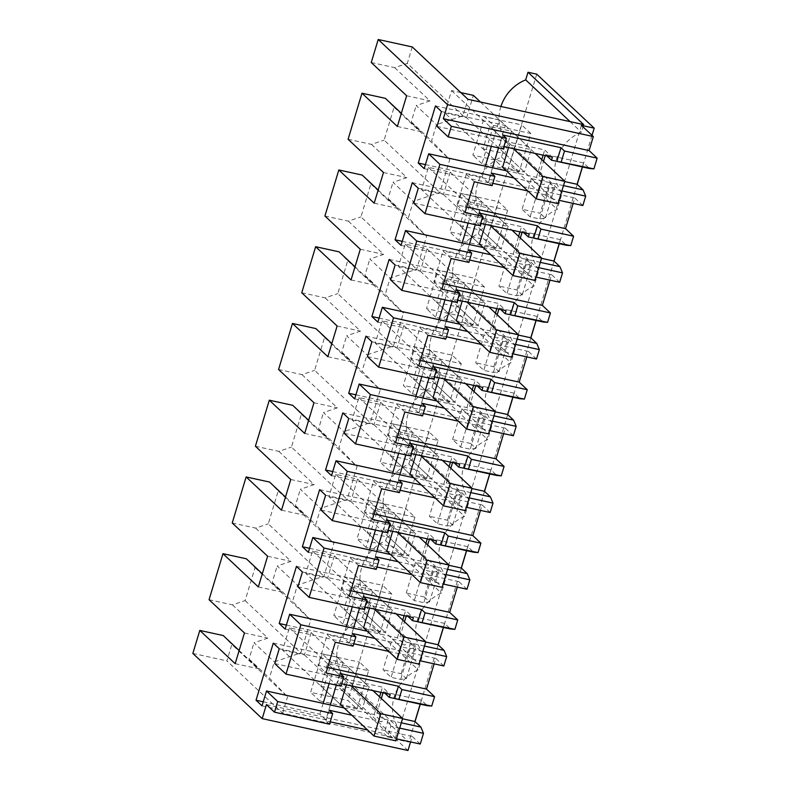 <?xml version="1.0" encoding="UTF-8"?>
<svg xmlns="http://www.w3.org/2000/svg" width="790" height="790" viewBox="0 0 790 790"><rect width="100%" height="100%" fill="white"/><g stroke="black" fill="none" stroke-linecap="round" stroke-linejoin="round"><path stroke-width="0.59" stroke-dasharray="3.95 2.96" d="M503.171 148.945L499.665 145.656L503.882 146.575M436.959 126.39L544.695 149.942L552.398 157.19M502.875 135.011L499.665 145.656M420.171 704.147L421.386 700.118L427.341 705.717M420.26 744.042L412.212 736.477L410.563 741.929M407.976 750.5L396.067 739.312L408.835 742.096L351.392 688.11L339.68 685.552L395.375 737.89L282.583 713.232L226.898 660.884L231.855 644.442L287.55 696.79L269.39 678.096L274.288 661.852L300.793 652.935L310.727 620.041L292.557 601.358L297.465 585.114L323.959 576.187L333.894 543.303L315.733 524.609L320.631 508.365L347.136 499.448L357.06 466.554L338.9 447.871L343.798 431.626L370.303 422.699L380.237 389.816L362.067 371.122L366.975 354.888L393.469 345.961L403.404 313.067L385.244 294.384L390.142 278.139L416.646 269.222L426.57 236.328L408.41 217.635L413.308 201.401L439.813 192.474L449.747 159.59L431.577 140.897L436.485 124.652L462.979 115.735L467.947 99.283M581.42 125.363L396.067 739.312M582.358 166.947L583.573 162.928L589.528 168.517M582.852 205.528L574.794 197.954L573.155 203.405M559.192 243.695L560.406 239.666L566.361 245.265M559.685 282.267L551.627 274.693L549.978 280.144M536.015 320.434L537.23 316.405L543.184 322.004M536.509 359.006L528.461 351.441L526.812 356.892M512.848 397.182L514.063 393.153L520.018 398.753M513.342 435.754L505.284 428.18L503.645 433.631M489.682 473.921L490.896 469.892L496.851 475.491M490.175 512.493L482.117 504.929L480.468 510.37M466.505 550.669L467.719 546.64L473.674 552.23M466.999 589.241L458.951 581.667L457.301 587.118M443.338 627.408L444.553 623.379L450.507 628.978M443.832 665.98L435.774 658.406L434.135 663.857M385.392 98.335L394.052 107.242L384.118 140.136L439.813 192.474M348.084 139.267L371.498 144.382L384.118 140.136M371.498 144.382L406.87 177.632L392.995 182.302L413.308 201.401M383.466 172.516L406.87 177.632M374.193 203.208L397.607 208.333L388.097 198.547L392.995 182.302M378.163 190.064L397.607 208.333M362.225 175.084L370.875 183.991L360.951 216.875L416.646 269.222M324.917 216.006L348.321 221.131L360.951 216.875M348.321 221.131L383.703 254.38L369.829 259.051L390.142 278.139M360.289 249.255L383.703 254.38M351.027 279.956L374.43 285.072L364.921 275.285L369.829 259.051M354.996 266.803L374.43 285.072M339.058 251.822L347.709 260.73L337.784 293.623L393.469 345.961M301.74 292.754L325.154 297.87L337.784 293.623M325.154 297.87L360.526 331.119L346.662 335.79L366.975 354.888M337.123 326.003L360.526 331.119M327.85 356.695L351.264 361.82L341.754 352.034L346.662 335.79M331.82 343.551L351.264 361.82M315.882 328.571L324.542 337.468L314.608 370.362L370.303 422.699M278.574 369.493L301.987 374.618L314.608 370.362M301.987 374.618L337.36 407.857L323.485 412.528L343.798 431.626M313.956 402.742L337.36 407.857M304.683 433.443L328.097 438.559L318.587 428.773L323.485 412.528M308.653 420.29L328.097 438.559M292.715 405.31L301.365 414.217L291.441 447.101L347.136 499.448M255.407 446.241L278.811 451.357L291.441 447.101M278.811 451.357L314.193 484.606L300.319 489.277L320.631 508.365M290.779 479.49L314.193 484.606M281.517 510.182L304.92 515.297L295.411 505.521L300.319 489.277M285.486 497.029L304.92 515.297M269.548 482.048L278.199 490.955L268.274 523.849L323.959 576.187M232.23 522.98L255.644 528.095L268.274 523.849M255.644 528.095L291.016 561.344L277.152 566.015L297.465 585.114M267.613 556.229L291.016 561.344M258.34 586.931L281.754 592.046L272.244 582.26L277.152 566.015M262.31 573.777L281.754 592.046M209.064 599.719L232.477 604.844L245.097 600.588L255.032 567.704L246.371 558.797M232.477 604.844L267.85 638.093L253.975 642.764L274.288 661.852M244.446 632.968L267.85 638.093M235.173 663.669L258.587 668.784L249.077 659.008L253.975 642.764M239.143 650.516L258.587 668.784M223.205 635.535L231.855 644.442M192.849 653.439L226.898 660.884M266.437 704.601L412.212 736.477M399.691 728.123L390.843 726.188L387.604 736.902L396.452 738.838M387.604 736.902L384.108 733.614L367.577 730M329.489 724.193L325.984 720.905L330.21 721.823M351.846 715.217L381.935 721.793L382.844 718.782L376.889 713.182L381.323 698.488M344.134 707.968L374.233 714.555L381.935 721.793M262.013 705.845L325.855 719.808L330.339 704.957M263.228 701.806L319.881 714.19L325.855 719.808M273.281 643.119L337.123 657.082L329.134 683.557M323.15 703.386L319.881 714.19M279.255 648.738L343.097 662.692L337.123 657.082M274.772 663.59L338.614 677.543L343.097 662.692M340.974 686.145L337.478 682.856L341.695 683.775M336.323 685.127L338.614 677.543L382.508 687.142L390.211 694.39M375.013 638.468L405.102 645.055L406.011 642.033L400.056 636.444L404.5 621.74M367.31 631.23L397.4 637.807L405.102 645.055M285.18 629.107L349.022 643.07L353.505 628.218M286.405 625.068L343.048 637.451L349.022 643.07M296.447 566.381L360.299 580.334L352.3 606.809M346.316 626.638L343.048 637.451M302.422 571.99L366.264 585.953L360.299 580.334M297.939 586.842L361.781 600.805L366.264 585.953M364.151 609.406L360.645 606.108L364.862 607.036M359.49 608.389L361.781 600.805L405.675 610.403L413.377 617.642M398.18 561.73L428.279 568.306L429.187 565.294L423.233 559.695L427.666 545.001M390.477 554.491L420.566 561.068L428.279 568.306M308.357 552.358L372.199 566.321L376.682 551.469M309.571 548.319L366.224 560.712L372.199 566.321M319.624 489.632L383.466 503.595L375.467 530.07M369.483 549.899L366.224 560.712M325.599 495.251L389.44 509.214L383.466 503.595M321.115 510.103L384.957 524.066L389.44 509.214M387.317 532.658L383.812 529.369L388.038 530.288M382.666 531.64L384.947 524.056L428.842 533.655L436.554 540.903M421.356 484.981L451.446 491.568L452.354 488.546L446.399 482.957L450.833 468.253M413.644 477.743L443.743 484.319L451.446 491.568M331.524 475.62L395.365 489.583L399.849 474.731M332.738 471.581L389.391 483.964L395.365 489.583M342.791 412.894L406.633 426.857L398.644 453.332M392.66 473.151L389.391 483.964M348.765 418.503L412.607 432.466L406.633 426.857M344.282 433.354L408.124 447.318L412.607 432.466M410.484 455.919L406.988 452.631L411.205 453.549M405.833 454.902L408.124 447.318L452.018 456.916L459.721 464.155M444.523 408.242L474.612 414.819L475.521 411.807L469.566 406.208L474.01 391.514M436.821 401.004L466.91 407.581L474.612 414.819M354.69 398.881L418.532 412.834L423.015 397.982M355.915 394.832L412.558 407.225L418.532 412.834M365.958 336.145L429.809 350.108L421.811 376.583M415.826 396.412L412.558 407.225M371.932 341.764L435.774 355.727L429.809 350.108M367.449 356.616L431.291 370.579L435.774 355.727M433.661 379.17L430.155 375.882L434.372 376.81M429 378.153L431.291 370.579L475.185 380.168L482.888 387.416M467.69 331.504L497.789 338.081L498.697 335.069L492.743 329.469L497.177 314.766M459.987 324.256L490.077 330.842L497.789 338.081M377.867 322.132L441.709 336.096L446.192 321.244M379.082 318.094L435.734 330.477L441.709 336.096M389.134 259.406L452.976 273.37L444.977 299.844M438.993 319.674L435.734 330.477M395.109 265.025L458.951 278.979L452.976 273.37M390.625 279.877L454.467 293.831L458.951 278.979M456.827 302.432L453.322 299.143L457.548 300.062M452.176 301.415L454.457 293.831L498.352 303.429L506.064 310.668M490.867 254.755L520.956 261.342L521.864 258.32L515.91 252.721L520.343 238.027M483.154 247.517L513.253 254.094L520.956 261.342M401.034 245.394L464.875 259.347L469.359 244.495M402.248 241.345L458.901 253.738L464.875 259.347M412.301 182.668L476.143 196.621L468.154 223.096M462.17 242.925L458.901 253.738M418.275 188.277L482.117 202.24L476.143 196.621M413.792 203.129L477.634 217.092L482.117 202.24M479.994 225.693L476.498 222.395L480.715 223.323M475.343 224.676L477.634 217.092L521.528 226.691L529.231 233.929M514.033 178.017L544.122 184.593L545.031 181.582L539.076 175.982L543.52 161.288M506.331 170.768L536.42 177.355L544.122 184.593M424.2 168.645L488.042 182.608L492.526 167.757M425.425 164.606L482.068 176.99L488.042 182.608M435.468 105.919L499.32 119.883L491.321 146.357M485.337 166.186L482.068 176.99M441.442 111.538L505.284 125.492L499.32 119.883M498.51 147.928L505.284 125.492M412.252 46.946L407.294 63.388L462.979 115.735M371.251 62.519L394.664 67.644L407.294 63.388M394.664 67.644L430.037 100.893L416.172 105.564L436.485 124.652M406.633 95.768L430.037 100.893M397.36 126.469L420.774 131.584L411.264 121.808L416.172 105.564M401.33 113.316L420.774 131.584M536.42 177.355L541.762 159.639M543.115 155.156L544.695 149.942M482.986 148.836L504.8 153.606L511.545 131.239L489.731 126.469L482.986 148.836L502.598 167.273L524.412 172.042L531.166 149.675L509.352 144.906L508.543 147.592M583.573 162.928L545.535 154.603L545.228 155.62M545.535 154.603L547.036 156.015M327.682 667.491L317.975 665.368L326.033 672.942M421.386 700.118L383.348 691.803L384.839 693.215M383.348 691.803L383.041 692.82M402.505 718.782L376.889 713.182M401.29 722.811L382.844 718.782M390.843 726.188L388.226 719.957L384.108 733.614M592.026 135.327L582.477 166.976M577.213 184.386L559.3 243.715M554.047 261.135L536.134 320.464M530.87 337.873L512.967 397.202M507.703 414.622L489.79 473.951M484.537 491.36L466.623 550.689M461.36 568.109L443.457 627.438M438.193 644.847L420.28 704.176M415.026 721.586L408.835 742.096M564.692 181.582L539.076 175.982M563.477 185.611L545.031 181.582M561.878 190.923L553.039 188.988L550.423 182.757L546.69 195.091L550.196 198.379L559.043 200.314M553.039 188.988L550.196 198.379M492.081 185.68L488.576 182.381L492.792 183.31M527.809 190.963L546.69 195.091M474.316 181.789L466.268 174.225L574.794 197.954M466.268 174.225L456.995 204.916L466.702 207.039M465.053 212.49L456.995 204.916M560.406 239.666L522.368 231.352L523.859 232.754M522.368 231.352L522.062 232.359M541.525 258.33L515.91 252.721M540.311 262.359L521.864 258.32M538.711 267.662L529.863 265.726L527.246 259.495L523.523 271.839L527.029 275.127L535.867 277.063M529.863 265.726L527.029 275.127M451.149 258.537L443.091 250.963L433.829 281.655L443.526 283.778M551.627 274.693L443.091 250.963M468.904 262.418L465.409 259.13L469.625 260.048M504.642 267.701L523.523 271.839M441.887 289.229L433.829 281.655M537.23 316.405L499.191 308.09L500.692 309.502M499.191 308.09L498.885 309.107M518.358 335.069L492.743 329.469M517.144 339.098L498.697 335.069M515.534 344.41L506.696 342.475L504.079 336.244L500.356 348.578L503.862 351.866L512.7 353.801M506.696 342.475L503.862 351.866M427.983 335.276L419.925 327.702L410.662 358.403L420.359 360.526M528.461 351.441L419.925 327.702M445.738 339.157L442.232 335.869L446.459 336.787M481.466 344.45L500.356 348.578M418.71 365.968L410.662 358.403M514.063 393.153L476.024 384.829L477.525 386.241M476.024 384.829L475.718 385.846M495.182 411.817L469.566 406.208M493.967 415.846L475.521 411.807M492.368 421.149L483.529 419.214L480.913 412.982L477.18 425.316L480.685 428.615L489.533 430.55M483.529 419.214L480.685 428.615M404.806 412.025L396.758 404.45L387.485 435.142L397.192 437.265M505.284 428.18L396.758 404.45M422.571 415.905L419.065 412.607L423.282 413.535M458.299 421.188L477.18 425.316M395.543 442.716L387.485 435.142M490.896 469.892L452.858 461.577L454.349 462.979M452.858 461.577L452.551 462.584M472.015 488.556L446.399 482.957M470.8 492.585L452.354 488.546M469.201 497.888L460.353 495.962L457.736 489.731L454.013 502.065L457.519 505.353L466.357 507.289M460.353 495.962L457.519 505.353M381.639 488.763L373.581 481.189L364.318 511.89L374.016 514.004M482.117 504.929L373.581 481.189M399.394 492.644L395.899 489.356L400.115 490.274M435.132 497.937L454.013 502.065M372.376 519.455L364.318 511.89M467.719 546.64L429.681 538.316L431.182 539.728M429.681 538.316L429.375 539.333M448.848 565.294L423.233 559.695M447.634 569.323L429.187 565.294M446.024 574.636L437.186 572.701L434.569 566.47L430.846 578.803L434.352 582.102L443.19 584.027M437.186 572.701L434.352 582.102M358.472 565.502L350.414 557.938L341.152 588.629L350.849 590.752M458.951 581.667L350.414 557.938M376.228 569.393L372.722 566.094L376.949 567.023M411.955 574.676L430.846 578.803M349.2 596.203L341.152 588.629M444.553 623.379L406.514 615.064L408.015 616.467M406.514 615.064L406.208 616.072M425.672 642.043L400.056 636.444M424.457 646.072L406.011 642.033M422.857 651.375L414.019 649.439L411.402 643.218L407.67 655.552L411.175 658.84L420.023 660.776M414.019 649.439L411.175 658.84M335.296 642.25L327.248 634.676L317.975 665.368M435.774 658.406L327.248 634.676M353.061 646.131L349.555 642.843L353.772 643.761M388.789 651.414L407.67 655.552M394.052 107.242L449.747 159.59M411.264 121.808L431.577 140.897M388.097 198.547L408.41 217.635M370.875 183.991L426.57 236.328M364.921 275.285L385.244 294.384M347.709 260.73L403.404 313.067M341.754 352.034L362.067 371.122M324.542 337.468L380.237 389.816M318.587 428.773L338.9 447.871M301.365 414.217L357.06 466.554M295.411 505.521L315.733 524.609M278.199 490.955L333.894 543.303M272.244 582.26L292.557 601.358M255.032 567.704L310.727 620.041M245.097 600.588L300.793 652.935M249.077 659.008L269.39 678.096M282.583 713.232L287.55 696.79M536.746 74.171L351.392 688.11M339.68 685.552L342.692 675.598L398.377 727.946A39.717 36.192 -46.8 0 1 418.187 669.841L423.154 653.389A39.717 36.192 -46.8 0 1 441.363 593.102L446.33 576.651A39.717 36.192 -46.8 0 1 464.53 516.354L469.497 499.902A39.717 36.192 -46.8 0 1 487.697 439.615L492.664 423.163A39.717 36.192 -46.8 0 1 510.873 362.877L515.84 346.415A39.717 36.192 -46.8 0 1 534.04 286.128L539.007 269.676A39.717 36.192 -46.8 0 1 557.207 209.389L562.174 192.928A39.717 36.192 -46.8 0 1 581.391 132.226L583.692 124.593M398.377 727.946L395.375 737.89M493.543 125.334L530.791 133.48L519.198 171.855L481.959 163.708L493.543 125.334L484.438 116.782L521.677 124.919L510.093 163.293L472.854 155.146L484.438 116.782M414.938 517.193L403.354 555.567L366.106 547.421L377.699 509.056L414.938 517.193L405.833 508.632L394.24 547.006L357.001 538.859L368.584 500.495L405.833 508.632M470.652 443.476L452.561 439.526L460.619 447.091L470.198 449.194L475.906 448.414L470.652 443.476L479.925 412.785L461.834 408.825L452.561 439.526M438.667 485.574L446.715 493.138L456.294 495.231L462.002 494.461L456.748 489.524L438.667 485.574L429.395 516.265L437.453 523.839L447.031 525.933L452.739 525.162L447.486 520.225L429.395 516.265M456.748 489.524L447.486 520.225M354.522 585.795L391.771 593.942L380.178 632.306L342.939 624.169L354.522 585.795L345.418 577.233L382.656 585.38L371.073 623.754L333.834 615.607L345.418 577.233M424.309 596.963L406.228 593.014L414.286 600.578L423.855 602.671L429.572 601.901L424.309 596.963L433.582 566.272L415.491 562.312L406.228 593.014M426.521 478.819L389.282 470.682L400.866 432.308L438.104 440.455L426.521 478.819L417.416 470.267L380.168 462.12L391.761 423.746L429 431.893L417.416 470.267M392.324 639.051L400.382 646.625L409.961 648.718L415.668 647.948L410.415 643.011L392.324 639.051L383.051 669.752L391.109 677.326L400.688 679.42L406.396 678.649L401.142 673.712L383.051 669.752M410.415 643.011L401.142 673.712M447.209 278.821L484.448 286.968L472.864 325.342L435.616 317.195L447.209 278.821L438.094 270.269L475.343 278.406L463.75 316.78L426.511 308.633L438.094 270.269M508.177 255.338L516.226 262.912L525.804 265.006L531.512 264.235L526.259 259.298L508.177 255.338L498.905 286.039L506.963 293.613L516.542 295.707L522.249 294.927L516.996 289.989L498.905 286.039M526.259 259.298L516.996 289.989M412.449 393.934L424.032 355.569L461.281 363.706L449.688 402.08L412.449 393.934L403.344 385.382L414.928 347.007L452.166 355.154L440.583 393.519L403.344 385.382M549.435 182.549L531.344 178.599L539.402 186.173L548.971 188.267L554.689 187.487L549.435 182.549L540.163 213.251L522.072 209.291L530.13 216.865L539.708 218.958L545.416 218.188L540.163 213.251M531.344 178.599L522.072 209.291M485.001 332.086L493.059 339.651L502.638 341.754L508.345 340.974L503.092 336.036L485.001 332.086L475.738 362.778L483.796 370.352L493.365 372.446L499.082 371.675L493.819 366.738L475.738 362.778M503.092 336.036L493.819 366.738M357.011 709.055L319.772 700.908L331.356 662.534L368.594 670.68L357.011 709.055L347.906 700.493L310.658 692.346L322.251 653.982L359.49 662.119L347.906 700.493M507.614 210.219L496.031 248.593L458.793 240.456L470.376 202.082L507.614 210.219L498.51 201.667L486.926 240.032L449.678 231.895L461.271 193.52L498.51 201.667M342.692 675.598A39.717 36.192 -46.8 0 1 362.501 617.504L367.469 601.052A39.717 36.192 -46.8 0 1 385.668 540.755L390.635 524.303A39.717 36.192 -46.8 0 1 408.835 464.016L413.802 447.565A39.717 36.192 -46.8 0 1 432.012 387.278L436.979 370.816A39.717 36.192 -46.8 0 1 455.178 310.529L460.145 294.078A39.717 36.192 -46.8 0 1 478.345 233.791L483.312 217.329A39.717 36.192 -46.8 0 1 501.522 157.042L506.489 140.59A39.717 36.192 -46.8 0 1 500.909 106.492M329.203 710.259L325.984 720.905M374.233 714.555L379.575 696.839M380.928 692.356L382.508 687.142M320.789 686.036L342.603 690.806L349.358 668.439L327.544 663.669L320.789 686.036L340.411 704.473L362.225 709.242L368.969 686.875L347.166 682.106L346.346 684.792M340.293 673.534L337.478 682.856M352.37 633.521L349.555 642.843M397.4 637.807L402.742 620.091M404.095 615.617L405.675 610.403M343.966 609.288L365.78 614.057L372.525 591.7L350.711 586.921L343.966 609.288L363.578 627.724L385.392 632.494L392.146 610.127L370.332 605.357L369.522 608.053M363.459 596.796L360.645 606.108M375.536 556.772L372.722 566.094M420.566 561.068L425.919 543.352M427.272 538.869L428.842 533.655M367.133 532.549L388.947 537.319L395.701 514.952L373.887 510.182L367.133 532.549L386.745 550.986L408.558 555.755L415.313 533.388L393.499 528.619L392.689 531.305M386.626 520.047L383.812 529.369M398.713 480.034L395.899 489.356M443.743 484.319L449.085 466.613M450.438 462.13L452.018 456.916M390.3 455.8L412.113 460.57L418.868 438.213L397.054 433.443L390.3 455.8L409.921 474.237L431.735 479.007L438.48 456.64L416.676 451.87L415.856 454.566M409.803 443.309L406.988 452.631M421.88 403.295L419.065 412.607M466.91 407.581L472.252 389.865M473.605 385.382L475.185 380.168M413.476 379.062L435.29 383.831L442.035 361.465L420.221 356.695L413.476 379.062L433.088 397.498L454.902 402.268L461.656 379.901L439.842 375.132L439.033 377.827M432.969 366.56L430.155 375.882M445.047 326.547L442.232 335.869M490.077 330.842L495.429 313.126M496.782 308.643L498.352 303.429M436.643 302.323L458.457 307.093L465.211 284.726L443.397 279.956L436.643 302.323L456.255 320.75L478.069 325.519L484.823 303.163L463.009 298.393L462.199 301.079M456.136 289.821L453.322 299.143M468.223 249.808L465.409 259.13M513.253 254.094L518.596 236.378M519.948 231.905L521.528 226.691M459.81 225.575L481.624 230.344L488.378 207.977L466.564 203.208L459.81 225.575L479.431 244.011L501.245 248.781L507.99 226.414L486.186 221.644L485.366 224.34M479.313 213.073L476.498 222.395M491.39 173.059L488.576 182.381M570.113 121.63L581.391 132.226M504.8 153.606L524.412 172.042M489.731 126.469L509.352 144.906M511.545 131.239L531.166 149.675M362.501 617.504L418.187 669.841M367.469 601.052L423.154 653.389M562.174 192.928L506.489 140.59M501.522 157.042L557.207 209.389M539.007 269.676L483.312 217.329M478.345 233.791L534.04 286.128M515.84 346.415L460.145 294.078M455.178 310.529L510.873 362.877M492.664 423.163L436.979 370.816M432.012 387.278L487.697 439.615M469.497 499.902L413.802 447.565M408.835 464.016L464.53 516.354M446.33 576.651L390.635 524.303M385.668 540.755L441.363 593.102M530.791 133.48L521.677 124.919M481.959 163.708L472.854 155.146M519.198 171.855L510.093 163.293M403.354 555.567L394.24 547.006M377.699 509.056L368.584 500.495M366.106 547.421L357.001 538.859M461.834 408.825L469.892 416.399L479.471 418.493L485.179 417.722L475.906 448.414M485.179 417.722L479.925 412.785M469.892 416.399L460.619 447.091M446.715 493.138L437.453 523.839M462.002 494.461L452.739 525.162M391.771 593.942L382.656 585.38M342.939 624.169L333.834 615.607M380.178 632.306L371.073 623.754M415.491 562.312L423.549 569.886L433.127 571.98L438.835 571.21L429.572 601.901M438.835 571.21L433.582 566.272M423.549 569.886L414.286 600.578M389.282 470.682L380.168 462.12M438.104 440.455L429 431.893M400.866 432.308L391.761 423.746M400.382 646.625L391.109 677.326M415.668 647.948L406.396 678.649M484.448 286.968L475.343 278.406M435.616 317.195L426.511 308.633M472.864 325.342L463.75 316.78M516.226 262.912L506.963 293.613M531.512 264.235L522.249 294.927M424.032 355.569L414.928 347.007M449.688 402.08L440.583 393.519M461.281 363.706L452.166 355.154M554.689 187.487L545.416 218.188M539.402 186.173L530.13 216.865M493.059 339.651L483.796 370.352M508.345 340.974L499.082 371.675M319.772 700.908L310.658 692.346M368.594 670.68L359.49 662.119M331.356 662.534L322.251 653.982M496.031 248.593L486.926 240.032M470.376 202.082L461.271 193.52M458.793 240.456L449.678 231.895M342.603 690.806L362.225 709.242M327.544 663.669L347.166 682.106M349.358 668.439L368.969 686.875M365.78 614.057L385.392 632.494M350.711 586.921L370.332 605.357M372.525 591.7L392.146 610.127M388.947 537.319L408.558 555.755M373.887 510.182L393.499 528.619M395.701 514.952L415.313 533.388M412.113 460.57L431.735 479.007M397.054 433.443L416.676 451.87M418.868 438.213L438.48 456.64M435.29 383.831L454.902 402.268M420.221 356.695L439.842 375.132M442.035 361.465L461.656 379.901M458.457 307.093L478.069 325.519M443.397 279.956L463.009 298.393M465.211 284.726L484.823 303.163M481.624 230.344L501.245 248.781M466.564 203.208L486.186 221.644M488.378 207.977L507.99 226.414M479.471 418.493L470.198 449.194M456.294 495.231L447.031 525.933M433.127 571.98L423.855 602.671M409.961 648.718L400.688 679.42M525.804 265.006L516.542 295.707M548.971 188.267L539.708 218.958M502.638 341.754L493.365 372.446M460.856 92.618L451.554 90.583L444.8 112.95L502.598 167.273M451.554 90.583L513.332 148.639M444.8 112.95L466.613 117.72L558.036 203.642M480.468 102.028L535.146 153.408M466.613 117.72L473.368 95.353M421.633 189.699L443.447 194.468L450.201 172.102L428.387 167.332L421.633 189.699L479.431 244.011M428.387 167.332L490.156 225.387M443.447 194.468L534.87 280.381M450.201 172.102L511.969 230.157M398.466 266.437L420.28 271.207L427.025 248.84L405.221 244.071L398.466 266.437L456.255 320.75M405.221 244.071L466.989 302.126M420.28 271.207L511.693 357.129M427.025 248.84L488.803 306.895M375.29 343.176L397.103 347.946L403.858 325.589L382.044 320.819L375.29 343.176L433.088 397.498M382.044 320.819L443.822 378.874M397.103 347.946L488.526 433.868M403.858 325.589L465.636 383.644M352.123 419.925L373.937 424.694L380.691 402.327L358.877 397.558L352.123 419.925L409.921 474.237M358.877 397.558L420.645 455.613M373.937 424.694L465.359 510.617M380.691 402.327L442.459 460.382M328.956 496.663L350.77 501.433L357.515 479.066L335.71 474.296L328.956 496.663L386.745 550.986M335.71 474.296L397.479 532.361M350.77 501.433L442.183 587.355M357.515 479.066L419.293 537.131M305.779 573.412L327.593 578.181L334.348 555.814L312.534 551.045L305.779 573.412L363.578 627.724M312.534 551.045L374.312 609.1M327.593 578.181L419.016 664.094M334.348 555.814L396.126 613.87M282.613 650.15L304.426 654.92L311.181 632.553L289.367 627.783L282.613 650.15L340.411 704.473M289.367 627.783L351.135 685.839M304.426 654.92L395.849 740.842M311.181 632.553L372.949 690.608"/><path stroke-width="1.19" d="M451.376 126.281L506.38 138.309L503.171 148.945L448.167 136.917L451.376 126.281L443.328 118.707L589.103 150.584L597.151 158.158L593.922 168.872L551.489 160.202L552.398 157.19L503.882 146.575M506.38 138.309L502.875 135.011L560.999 147.72L556.871 161.377L589.528 168.517L593.922 168.872M597.151 158.158L564.495 151.018L560.999 147.72M443.328 118.707L447.555 104.685L378.203 39.5L371.251 62.519L406.633 95.768L397.36 126.469L361.988 93.22L348.084 139.267L383.466 172.516L374.193 203.208L338.821 169.959L324.917 216.006L360.289 249.255L351.027 279.956L315.644 246.707L308.693 269.726L301.74 292.754L337.123 326.003L327.85 356.695L292.478 323.446L278.574 369.493L313.956 402.742L304.683 433.443L269.311 400.194L255.407 446.241L290.779 479.49L281.517 510.182L246.134 476.933L232.23 522.98L267.613 556.229L258.34 586.931L222.968 553.681L209.064 599.719L244.446 632.968L235.173 663.669L199.801 630.42L192.849 653.439L262.201 718.624L266.437 704.601L274.486 712.165L329.489 724.193L332.699 713.558L329.203 710.259L351.846 715.217M448.167 136.917L436.959 126.39L441.442 111.538L435.468 105.919L418.226 163.036L424.2 168.645L428.684 153.793L439.892 164.33L425 213.665L413.792 203.129L418.275 188.277L412.301 182.668L395.059 239.775L401.034 245.394L405.517 230.542L416.725 241.069L409.279 265.736L401.824 290.404L390.625 279.877L395.109 265.025L389.134 259.406L371.893 316.523L377.867 322.132L382.35 307.28L393.548 317.817L378.657 367.153L367.449 356.616L371.932 341.764L365.958 336.145L348.716 393.262L354.69 398.881L359.174 384.029L370.382 394.556L355.49 443.891L344.282 433.354L348.765 418.503L342.791 412.894L325.549 470.001L331.524 475.62L336.007 460.768L347.215 471.294L339.769 495.962L332.313 520.63L321.115 510.103L325.599 495.251L319.624 489.632L302.382 546.749L308.357 552.358L312.84 537.506L324.038 548.043L309.147 597.378L297.939 586.842L302.422 571.99L296.447 566.381L279.206 623.488L285.18 629.107L289.663 614.255L300.872 624.781L285.98 674.117L274.772 663.59L279.255 648.738L273.281 643.119L256.039 700.236L262.013 705.845L266.497 690.993L277.705 701.53L274.486 712.165M564.495 151.018L561.265 161.733M300.872 624.781L355.875 636.809L353.061 646.131L335.296 642.25L326.033 672.942L343.788 676.823L340.293 673.534L398.407 686.243L401.913 689.532L434.569 696.671L426.511 689.107L327.682 667.491M434.569 696.671L431.725 706.072L389.302 697.402L390.211 694.39L341.695 683.775M398.407 686.243L394.684 698.577L427.341 705.717L431.725 706.072M420.171 704.147L414.928 721.497L420.882 727.096L401.29 722.811M396.452 738.838L420.26 744.042L423.499 733.327L420.882 727.096M262.201 718.624L407.976 750.5L410.563 741.929M589.103 150.584L593.33 136.561L581.42 125.363L594.189 128.158L592.026 135.327M582.358 166.947L577.125 184.297L583.079 189.896L563.477 185.611M559.043 200.314L582.852 205.528L585.686 196.127L583.079 189.896M573.155 203.405L565.531 228.646L573.589 236.22L570.745 245.621L528.322 236.941L529.231 233.929L480.715 223.323M439.892 164.33L494.896 176.358L492.081 185.68L474.316 181.789L465.053 212.49L482.809 216.371L479.313 213.073L537.427 225.782L533.704 238.126L566.361 245.265L570.745 245.621M559.192 243.695L553.948 261.046L559.903 266.645L540.311 262.359M535.867 277.063L559.685 282.267L562.519 272.866L559.903 266.645M549.978 280.144L542.355 305.394L443.526 283.778M416.725 241.069L471.719 253.096L468.904 262.418L451.149 258.537L441.887 289.229L459.642 293.11L456.136 289.821L514.26 302.531L517.756 305.819L550.413 312.959L542.355 305.394M550.413 312.959L547.579 322.36L505.146 313.689L506.064 310.668L457.548 300.062M514.26 302.531L510.538 314.864L543.184 322.004L547.579 322.36M536.015 320.434L530.781 337.784L536.736 343.383L517.144 339.098M512.7 353.801L536.509 359.006L539.353 349.615L536.736 343.383M526.812 356.892L519.188 382.133L420.359 360.526M393.548 317.817L448.552 329.845L445.738 339.157L427.983 335.276L418.71 365.968L436.475 369.858L432.969 366.56L491.084 379.269L494.589 382.567L527.246 389.707L519.188 382.133M527.246 389.707L524.412 399.098L481.979 390.428L482.888 387.416L434.372 376.81M491.084 379.269L487.361 391.603L520.018 398.753L524.412 399.098M512.848 397.182L507.614 414.533L513.569 420.122L493.967 415.846M489.533 430.55L513.342 435.754L516.176 426.353L513.569 420.122M503.645 433.631L496.021 458.872L397.192 437.265M370.382 394.556L425.385 406.583L422.571 415.905L404.806 412.025L395.543 442.716L413.298 446.597L409.803 443.309L467.917 456.018L471.423 459.306L504.079 466.446L496.021 458.872M504.079 466.446L501.235 475.847L458.812 467.176L459.721 464.155L411.205 453.549M467.917 456.018L464.194 468.351L496.851 475.491L501.235 475.847M489.682 473.921L484.438 491.271L490.393 496.871L470.8 492.585M466.357 507.289L490.175 512.493L493.009 503.102L490.393 496.871M480.468 510.37L472.845 535.62L374.016 514.004M347.215 471.294L402.209 483.322L399.394 492.644L381.639 488.763L372.376 519.455L390.132 523.345L386.626 520.047L444.75 532.756L448.246 536.045L480.903 543.194L472.845 535.62M480.903 543.194L478.069 552.585L435.636 543.915L436.554 540.903L388.038 530.288M444.75 532.756L441.027 545.09L473.674 552.23L478.069 552.585M466.505 550.669L461.271 568.02L467.226 573.609L447.634 569.323M443.19 584.027L466.999 589.241L469.843 579.84L467.226 573.609M457.301 587.118L449.678 612.359L350.849 590.752M324.038 548.043L379.042 560.071L376.228 569.393L358.472 565.502L349.2 596.203L366.965 600.084L363.459 596.796L421.574 609.505L425.079 612.793L457.736 619.933L449.678 612.359M457.736 619.933L454.902 629.334L412.469 620.654L413.377 617.642L364.862 607.036M421.574 609.505L417.851 621.839L450.507 628.978L454.902 629.334M443.338 627.408L438.104 644.759L444.059 650.358L424.457 646.072M420.023 660.776L443.832 665.98L446.666 656.589L444.059 650.358M434.135 663.857L426.511 689.107M593.33 136.561L447.555 104.685M361.988 93.22L385.392 98.335L401.33 113.316M338.821 169.959L362.225 175.084L378.163 190.064M315.644 246.707L339.058 251.822L354.996 266.803M292.478 323.446L315.882 328.571L331.82 343.551M269.311 400.194L292.715 405.31L308.653 420.29M246.134 476.933L269.548 482.048L285.486 497.029M222.968 553.681L246.371 558.797L262.31 573.777M199.801 630.42L223.205 635.535L239.143 650.516M330.21 721.823L367.577 730M277.705 701.53L332.699 713.558M266.497 690.993L344.134 707.968M256.039 700.236L263.228 701.806M329.134 683.557L323.15 703.386M285.98 674.117L340.974 686.145L343.788 676.823M355.875 636.809L352.37 633.521L375.013 638.468M289.663 614.255L367.31 631.23M279.206 623.488L286.405 625.068M352.3 606.809L346.316 626.638M309.147 597.378L364.151 609.406L366.965 600.084M379.042 560.071L375.536 556.772L398.18 561.73M312.84 537.506L390.477 554.491M302.382 546.749L309.571 548.319M375.467 530.07L369.483 549.899M332.313 520.63L387.317 532.658L390.132 523.345M402.209 483.322L398.713 480.034L421.356 484.981M336.007 460.768L413.644 477.743M325.549 470.001L332.738 471.581M398.644 453.332L392.66 473.151M355.49 443.891L410.484 455.919L413.298 446.597M425.385 406.583L421.88 403.295L444.523 408.242M359.174 384.029L436.821 401.004M348.716 393.262L355.915 394.832M421.811 376.583L415.826 396.412M378.657 367.153L433.661 379.17L436.475 369.858M448.552 329.845L445.047 326.547L467.69 331.504M382.35 307.28L459.987 324.256M371.893 316.523L379.082 318.094M444.977 299.844L438.993 319.674M401.824 290.404L456.827 302.432L459.642 293.11M471.719 253.096L468.223 249.808L490.867 254.755M405.517 230.542L483.154 247.517M395.059 239.775L402.248 241.345M468.154 223.096L462.17 242.925M425 213.665L479.994 225.693L482.809 216.371M494.896 176.358L491.39 173.059L514.033 178.017M428.684 153.793L506.331 170.768M418.226 163.036L425.425 164.606M491.321 146.357L485.337 166.186M378.203 39.5L412.252 46.946L467.947 99.283L583.692 124.593L527.996 72.255L536.746 74.171L594.189 128.158M541.762 159.639L543.115 155.156M492.526 167.757L498.51 147.928M508.543 147.592L502.598 167.273L536.222 198.873L542.977 176.506L513.332 148.639M545.228 155.62L543.52 161.288M547.036 156.015L551.489 160.202M401.913 689.532L399.069 698.933M384.839 693.215L389.302 697.402M383.041 692.82L381.323 698.488M414.928 721.497L402.505 718.782M423.499 733.327L399.691 728.123M582.477 166.976L577.213 184.386M559.3 243.715L554.047 261.135M536.134 320.464L530.87 337.873M512.967 397.202L507.703 414.622M489.79 473.951L484.537 491.36M466.623 550.689L461.36 568.109M443.457 627.438L438.193 644.847M420.28 704.176L415.026 721.586M577.125 184.297L564.692 181.582M585.686 196.127L561.878 190.923M492.792 183.31L527.809 190.963M565.531 228.646L466.702 207.039M573.589 236.22L540.933 229.08L537.427 225.782M540.933 229.08L538.089 238.471M523.859 232.754L528.322 236.941M522.062 232.359L520.343 238.027M553.948 261.046L541.525 258.33M562.519 272.866L538.711 267.662M469.625 260.048L504.642 267.701M517.756 305.819L514.922 315.22M500.692 309.502L505.146 313.689M498.885 309.107L497.177 314.766M530.781 337.784L518.358 335.069M539.353 349.615L515.534 344.41M446.459 336.787L481.466 344.45M494.589 382.567L491.755 391.959M477.525 386.241L481.979 390.428M475.718 385.846L474.01 391.514M507.614 414.533L495.182 411.817M516.176 426.353L492.368 421.149M423.282 413.535L458.299 421.188M471.423 459.306L468.579 468.707M454.349 462.979L458.812 467.176M452.551 462.584L450.833 468.253M484.438 491.271L472.015 488.556M493.009 503.102L469.201 497.888M400.115 490.274L435.132 497.937M448.246 536.045L445.412 545.446M431.182 539.728L435.636 543.915M429.375 539.333L427.666 545.001M461.271 568.02L448.848 565.294M469.843 579.84L446.024 574.636M376.949 567.023L411.955 574.676M425.079 612.793L422.245 622.194M408.015 616.467L412.469 620.654M406.208 616.072L404.5 621.74M438.104 644.759L425.672 642.043M446.666 656.589L422.857 651.375M353.772 643.761L388.789 651.414M500.909 106.492A39.717 36.192 -46.8 0 1 525.696 79.879L570.113 121.63M527.996 72.255L525.696 79.879M379.575 696.839L380.928 692.356M330.339 704.957L336.323 685.127M346.346 684.792L340.411 704.473L374.035 736.073L380.79 713.706L351.135 685.839M402.742 620.091L404.095 615.617M353.505 628.208L359.49 608.389M369.522 608.053L363.578 627.724L397.202 659.324L403.957 636.967L374.312 609.1M425.919 543.352L427.272 538.869M376.672 551.469L382.666 531.64M392.689 531.305L386.745 550.986L420.379 582.586L427.123 560.219L397.479 532.361M449.085 466.613L450.438 462.13M399.849 474.721L405.833 454.902M415.856 454.566L409.921 474.237L443.546 505.847L450.3 483.48L420.645 455.613M472.252 389.865L473.605 385.382M423.015 397.982L429 378.153M439.033 377.827L433.088 397.498L466.712 429.098L473.467 406.732L443.822 378.874M495.429 313.126L496.782 308.643M446.182 321.244L452.176 301.415M462.199 301.079L456.255 320.75L489.889 352.36L496.634 329.993L466.989 302.126M518.596 236.378L519.948 231.905M469.359 244.495L475.343 224.676M485.366 224.34L479.431 244.011L513.056 275.611L519.81 253.244L490.156 225.387M535.146 153.408L564.791 181.275L558.036 203.642L536.222 198.873M564.791 181.275L542.977 176.506M460.856 92.618L473.368 95.353L480.468 102.028M511.969 230.157L541.624 258.014L534.87 280.381L513.056 275.611M541.624 258.014L519.81 253.244M488.803 306.895L518.447 334.762L511.693 357.129L489.889 352.36M518.447 334.762L496.634 329.993M465.636 383.644L495.281 411.501L488.526 433.868L466.712 429.098M495.281 411.501L473.467 406.732M442.459 460.382L472.114 488.25L465.359 510.617L443.546 505.847M472.114 488.25L450.3 483.48M419.293 537.131L448.937 564.988L442.183 587.355L420.379 582.586M448.937 564.988L427.123 560.219M396.126 613.87L425.771 641.737L419.016 664.094L397.202 659.324M425.771 641.737L403.957 636.967M372.949 690.608L402.604 718.475L395.849 740.842L374.035 736.073M402.604 718.475L380.79 713.706"/></g></svg>
